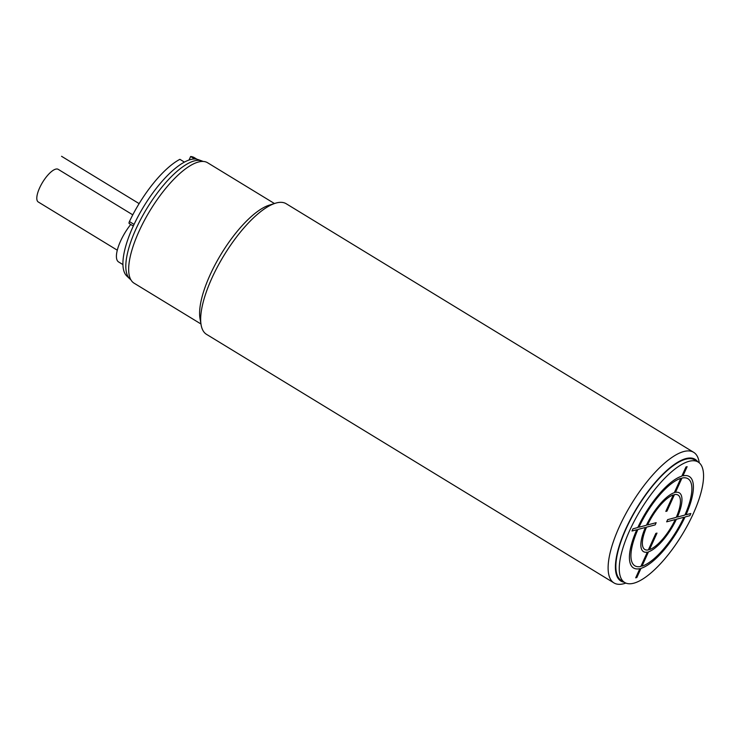 <?xml version="1.0" encoding="UTF-8"?>
<svg xmlns="http://www.w3.org/2000/svg" width="740" height="740" viewBox="0 0 740 740"><rect width="100%" height="100%" fill="white"/><g stroke="black" fill="none" stroke-linecap="round" stroke-linejoin="round"><path stroke-width="1.11" d="M201.706 160.867A69.273 23.745 -58.6 0 0 194.352 160.894A69.273 23.745 121.4 0 0 142.256 216.459A69.273 23.745 121.4 0 0 129.74 278.823L126.799 276.029A68.422 23.449 121.4 0 1 139.157 214.434A68.422 23.449 121.4 0 1 190.615 159.553A68.422 23.449 -58.6 0 1 197.876 159.516L201.706 160.867A69.273 23.745 -58.6 0 1 202.973 161.431M129.74 278.823A69.273 23.745 121.4 0 0 130.823 279.692M200.956 323.981L134.079 283.18A70.55 24.18 121.4 0 1 144.198 220.835A70.55 24.18 121.4 0 1 198.468 162.005A70.55 24.18 -58.6 0 1 207.561 162.726L274.438 203.528M613.978 582.926A76.498 26.224 121.4 0 1 624.958 515.327A76.498 26.224 121.4 0 1 683.797 451.529A76.498 26.224 -58.6 0 1 693.658 452.316L286.214 203.74A76.498 26.224 -58.6 0 0 276.353 202.954A76.498 26.224 121.4 0 0 275.298 203.26L269.147 205.193A71.281 24.429 121.4 0 0 221.334 253.764A71.281 24.429 121.4 0 0 200.013 318.505L201.104 324.869A76.498 26.224 121.4 0 0 206.525 334.351L613.978 582.926A76.498 26.224 121.4 0 0 623.838 583.712A76.498 26.224 -58.6 0 0 624.893 583.407L625.892 583.092M275.298 203.26A76.498 26.224 121.4 0 0 223.989 255.393A76.498 26.224 121.4 0 0 201.104 324.869M693.658 452.316A76.498 26.224 -58.6 0 1 699.078 461.806L699.254 462.833M624.245 582.223A71.281 24.429 121.4 0 1 628.806 522.505A71.281 24.429 121.4 0 1 685.934 458.587A71.281 24.429 -58.6 0 1 697.727 461.769M685.647 459.226A70.55 24.18 -58.6 0 1 694.74 459.947L698.153 462.028A70.55 24.18 -58.6 0 1 688.024 524.373A70.55 24.18 -58.6 0 1 633.764 583.203A70.55 24.18 121.4 0 1 624.662 582.482L621.258 580.401A70.55 24.18 121.4 0 1 631.387 518.055A70.55 24.18 121.4 0 1 685.647 459.226M624.662 582.482A70.55 24.18 121.4 0 1 634.791 520.137A70.55 24.18 121.4 0 1 689.06 461.307A70.55 24.18 -58.6 0 1 698.153 462.028M130.74 224.47A28.472 9.759 121.4 0 0 118.604 261.951L122.933 264.596M117.299 250.203L38.267 201.983A19.129 6.558 121.4 0 1 41.005 185.083A19.129 6.558 121.4 0 1 55.722 169.136A19.129 6.558 -58.6 0 1 58.183 169.331L132.774 214.84M129.537 223.563A2.553 0.869 -58.6 0 1 129.213 223.536A2.553 0.869 -58.6 0 1 129.426 221.575A67.997 23.31 -58.6 0 1 179.894 159.331L184.417 162.097M189.033 160.034L190.633 156.501L194.731 158.989M190.633 156.501A67.997 23.31 -58.6 0 1 194.444 157.703L196.988 159.257M139.129 203.62L61.55 156.288L139.129 203.62M646.547 527.158L655.168 524.873L656.167 522.671L647.546 524.956A31.876 10.924 121.4 0 1 673.317 494.894L665.815 511.414L666.971 511.109L674.464 494.588A31.876 10.924 121.4 0 1 676.268 517.352L667.647 519.637L666.648 521.839L675.269 519.554A31.876 10.924 121.4 0 1 649.498 549.616L657 533.096L655.844 533.401L648.351 549.922A31.876 10.924 121.4 0 1 646.547 527.158M680.809 478.364L674.316 492.683A34.428 11.803 121.4 0 0 646.399 525.261L638.925 527.232A50.995 17.482 121.4 0 1 680.809 478.364M637.769 527.537L632.977 528.804L631.979 531.015L636.77 529.748A53.548 18.352 121.4 0 0 639.85 568.653L635.688 577.838L636.835 577.533L641.007 568.348A53.548 18.352 121.4 0 0 685.046 516.964L689.837 515.697L690.836 513.495L686.045 514.763A53.548 18.352 121.4 0 0 682.965 475.848L687.127 466.672L685.98 466.977L681.808 476.153A53.548 18.352 121.4 0 0 637.769 527.537M637.917 529.442L645.4 527.463A34.428 11.803 121.4 0 0 647.352 552.123L640.849 566.452A50.995 17.482 121.4 0 1 637.917 529.442M642.005 566.146L648.499 551.818A34.428 11.803 121.4 0 0 676.416 519.249L683.899 517.269A50.995 17.482 121.4 0 1 642.005 566.146M684.898 515.068L677.415 517.047A34.428 11.803 121.4 0 0 675.463 492.377L681.966 478.059A50.995 17.482 121.4 0 1 684.898 515.068M129.426 221.575L134.07 224.405M133.311 226.033L129.213 223.536"/></g></svg>

